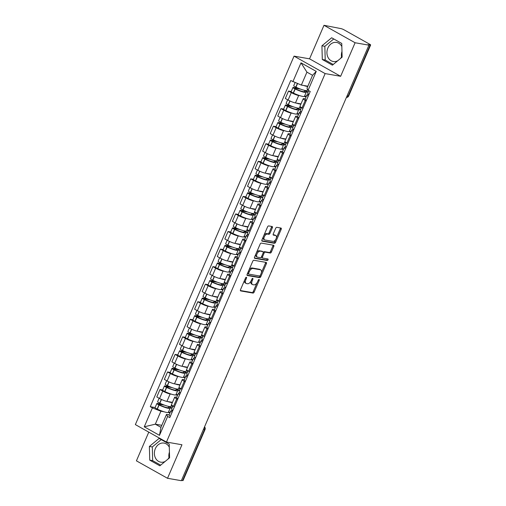 <?xml version="1.0" encoding="UTF-8"?>
<svg xmlns="http://www.w3.org/2000/svg" width="506" height="506" viewBox="0 0 506 506"><rect width="100%" height="100%" fill="white"/><g stroke="black" fill="none" stroke-linecap="round" stroke-linejoin="round"><path stroke-width="0.76" d="M246.365 277.275A0.854 0.468 119.3 0 0 245.555 277.965L240.502 289.704A1.221 0.664 119.3 0 0 240.59 290.887A1.221 0.664 119.3 0 0 240.711 290.931L252.994 293.069A1.221 0.664 119.3 0 0 254.151 292.082L259.205 280.343A0.854 0.468 119.3 0 0 259.142 279.514A0.854 0.468 119.3 0 0 259.059 279.489A0.854 0.468 119.3 0 0 258.25 280.179L257.598 281.697A3.896 2.132 119.3 0 1 253.892 284.853L252.867 284.676A3.896 2.132 119.3 0 1 252.481 284.536A3.896 2.132 119.3 0 1 252.203 280.76L252.861 279.236A0.854 0.468 119.3 0 0 252.798 278.414A0.854 0.468 119.3 0 0 252.715 278.382A0.854 0.468 119.3 0 0 251.906 279.072L251.248 280.59A3.896 2.132 119.3 0 1 247.542 283.746L246.517 283.569A3.896 2.132 119.3 0 1 246.137 283.43A3.896 2.132 119.3 0 1 245.859 279.654L246.511 278.136A0.854 0.468 119.3 0 0 246.454 277.307A0.854 0.468 119.3 0 0 246.365 277.275M168.985 457.588A9.677 7.963 99.9 0 1 169.428 452.13M169.548 456.425A9.677 7.963 99.9 0 1 169.472 456.595A9.677 7.963 99.9 0 1 167.922 459.163M165.177 461.428A9.677 7.963 99.9 0 1 160.744 462.168A9.677 7.963 99.9 0 1 155.329 448.658A9.677 7.963 99.9 0 1 164.064 443.092A9.677 7.963 99.9 0 1 169.295 447.165M341.531 56.938A9.677 7.963 99.9 0 1 341.974 51.479M342.094 55.774A9.677 7.963 99.9 0 1 342.018 55.945A9.677 7.963 99.9 0 1 340.468 58.513M337.723 60.777A9.677 7.963 99.9 0 1 333.29 61.517A9.677 7.963 99.9 0 1 327.875 48.013A9.677 7.963 99.9 0 1 336.61 42.441A9.677 7.963 99.9 0 1 341.841 46.52M272.361 227.744A1.221 0.664 119.3 0 0 272.272 226.561A1.221 0.664 119.3 0 0 272.152 226.517L268.705 225.916A1.221 0.664 119.3 0 0 267.547 226.903L261.937 239.939A1.221 0.664 119.3 0 0 262.019 241.122A1.221 0.664 119.3 0 0 262.14 241.16L274.423 243.304A1.221 0.664 119.3 0 0 275.58 242.317L281.197 229.281A1.221 0.664 119.3 0 0 281.108 228.098A1.221 0.664 119.3 0 0 280.988 228.054L276.826 227.333A1.221 0.664 119.3 0 0 275.669 228.32L273.265 233.898A1.221 0.664 119.3 0 0 273.354 235.075A1.221 0.664 119.3 0 0 273.474 235.119L275.536 235.48A3.257 1.777 119.3 0 1 275.859 235.594A3.257 1.777 119.3 0 1 275.96 239.034A3.257 1.777 119.3 0 1 272.993 241.387L264.904 239.983A3.257 1.777 119.3 0 1 264.581 239.869A3.257 1.777 119.3 0 1 264.48 236.428A3.257 1.777 119.3 0 1 267.453 234.069L268.8 234.303A1.221 0.664 119.3 0 0 269.957 233.323L272.361 227.744L271.45 227.232A1.221 0.664 119.3 0 0 271.589 226.422M325.143 73.591L340.646 76.292L355.092 42.751L368.925 45.16L181.35 480.7L167.518 478.29L181.958 444.755L166.455 442.054L325.143 73.591L294.049 56.141L135.361 424.597L166.455 442.054M253.911 260.274A1.221 0.664 119.3 0 0 252.753 261.26L247.137 274.296A1.221 0.664 119.3 0 0 247.225 275.473A1.221 0.664 119.3 0 0 247.345 275.517L259.629 277.655A1.221 0.664 119.3 0 0 260.786 276.668L266.403 263.639A1.221 0.664 119.3 0 0 266.314 262.456A1.221 0.664 119.3 0 0 266.194 262.412L253.911 260.274M254.537 257.118L260.154 244.082A1.221 0.664 119.3 0 1 261.311 243.095L273.594 245.233A1.221 0.664 119.3 0 1 273.714 245.277A1.221 0.664 119.3 0 1 273.797 246.46L271.393 252.039A1.221 0.664 119.3 0 1 270.236 253.025L265.258 252.152A1.221 0.664 119.3 0 0 264.1 253.139L262.506 256.839A1.221 0.664 119.3 0 0 262.589 258.022A1.221 0.664 119.3 0 0 262.709 258.066L267.895 258.971A0.854 0.468 119.3 0 1 267.984 258.996A0.854 0.468 119.3 0 1 268.009 259.901A0.854 0.468 119.3 0 1 267.231 260.514L254.746 258.338A1.221 0.664 119.3 0 1 254.626 258.3A1.221 0.664 119.3 0 1 254.537 257.118M355.092 42.751L323.992 25.3L340.892 28.595A2.479 0.392 23.3 0 1 344.093 29.854L369.747 44.256A2.479 0.392 23.3 0 1 370.639 44.99L348.685 95.976A2.479 0.392 -156.7 0 1 348.217 96.007L370.171 45.028A2.479 0.392 23.3 0 0 370.639 44.99M148.783 432.13L136.418 460.839L167.518 478.29M323.992 25.3L309.552 58.835L294.049 56.141M368.925 45.16L368.02 44.654L370.171 45.028M203.45 429.392L204.557 429.588A2.479 0.392 -156.7 0 0 205.025 429.55L183.064 480.529A2.479 0.392 -156.7 0 1 182.603 480.567L204.557 429.588A2.479 2.043 -80.1 0 0 204.449 427.064M181.49 480.371L182.603 480.567M177.619 399.411L176.72 398.905A5.711 0.904 -156.7 0 1 174.671 397.204L171.477 404.629A5.711 0.904 23.3 0 0 173.52 406.331L174.418 406.837M171.623 394.231L170.124 393.965A5.711 0.904 -156.7 0 1 162.755 391.068L159.561 398.5A5.711 0.904 23.3 0 0 166.929 401.397L172.451 402.359M159.561 398.5L156.79 396.944L159.991 389.519L162.679 389.987M174.671 397.204A5.711 0.904 -156.7 0 1 175.746 397.121L176.702 397.286M162.755 391.068L159.991 389.519M177.574 395.262L175.664 394.933M185.177 381.853L184.279 381.347A5.711 0.904 -156.7 0 1 182.236 379.645L179.035 387.077A5.711 0.904 23.3 0 0 181.078 388.779L181.983 389.278M170.237 372.429L167.556 371.961L164.355 379.386L167.119 380.942A5.711 0.904 23.3 0 0 174.488 383.839L180.016 384.8M182.236 379.645A5.711 0.904 -156.7 0 1 183.305 379.563L184.266 379.734M179.181 376.673L177.688 376.413A5.711 0.904 -156.7 0 1 170.32 373.51L167.556 371.961M185.139 377.71L183.223 377.375M192.742 364.295L191.844 363.795A5.711 0.904 -156.7 0 1 189.794 362.094L186.594 369.519A5.711 0.904 23.3 0 0 188.643 371.221L189.541 371.727M177.802 354.87L175.114 354.402L171.913 361.834L174.678 363.384A5.711 0.904 23.3 0 0 182.046 366.281L187.574 367.242M189.794 362.094A5.711 0.904 -156.7 0 1 190.87 362.011L191.825 362.176M186.746 359.115L185.247 358.855A5.711 0.904 -156.7 0 1 177.878 355.958L175.114 354.402M192.697 360.152L190.787 359.817M200.3 346.743L199.402 346.237A5.711 0.904 -156.7 0 1 197.359 344.535L194.159 351.961A5.711 0.904 23.3 0 0 196.201 353.662L197.1 354.168M185.36 337.319L182.672 336.851L179.478 344.276L182.242 345.826A5.711 0.904 23.3 0 0 189.611 348.723L195.139 349.69M197.359 344.535A5.711 0.904 -156.7 0 1 198.428 344.453L199.389 344.618M194.304 341.556L192.811 341.297A5.711 0.904 -156.7 0 1 185.443 338.4L182.672 336.851M200.256 342.594L198.346 342.265M207.865 329.185L206.96 328.679A5.711 0.904 -156.7 0 1 204.917 326.977L201.717 334.409A5.711 0.904 23.3 0 0 203.766 336.104L204.664 336.61M192.919 319.76L190.237 319.292L187.037 326.718L189.801 328.274A5.711 0.904 23.3 0 0 197.169 331.171L202.697 332.132M204.917 326.977A5.711 0.904 -156.7 0 1 205.993 326.895L206.948 327.059M201.869 324.004L200.37 323.739A5.711 0.904 -156.7 0 1 193.001 320.842L190.237 319.292M207.821 325.035L205.91 324.707M215.423 311.626L214.525 311.12A5.711 0.904 -156.7 0 1 212.476 309.419L209.282 316.851A5.711 0.904 23.3 0 0 211.325 318.552L212.223 319.058M200.484 302.202L197.795 301.734L194.601 309.16L197.365 310.716A5.711 0.904 23.3 0 0 204.734 313.612L210.262 314.574M212.476 309.419A5.711 0.904 -156.7 0 1 213.551 309.337L214.506 309.508M209.427 306.446L207.928 306.187A5.711 0.904 -156.7 0 1 200.559 303.284L197.795 301.734M215.379 307.484L213.469 307.148M222.982 294.068L222.083 293.569A5.711 0.904 -156.7 0 1 220.04 291.867L216.84 299.293A5.711 0.904 23.3 0 0 218.883 300.994L219.787 301.5M208.042 284.644L205.36 284.176L202.16 291.608L204.924 293.157A5.711 0.904 23.3 0 0 212.292 296.054L217.82 297.016M220.04 291.867A5.711 0.904 -156.7 0 1 221.109 291.785L222.071 291.949M216.985 288.888L215.493 288.629A5.711 0.904 -156.7 0 1 208.124 285.732L205.36 284.176M222.944 289.925L221.027 289.59M230.546 276.516L229.648 276.01A5.711 0.904 -156.7 0 1 227.599 274.309L224.405 281.734A5.711 0.904 23.3 0 0 226.448 283.436L227.346 283.942M215.607 267.092L212.918 266.624L209.718 274.05L212.488 275.599A5.711 0.904 23.3 0 0 219.851 278.496L225.379 279.464M227.599 274.309A5.711 0.904 -156.7 0 1 228.674 274.227L229.629 274.391M224.55 271.33L223.051 271.071A5.711 0.904 -156.7 0 1 215.682 268.174L212.918 266.624M230.502 272.367L228.592 272.038M238.105 258.958L237.206 258.452A5.711 0.904 -156.7 0 1 235.163 256.751L231.963 264.183A5.711 0.904 23.3 0 0 234.006 265.884L234.91 266.384M223.165 249.534L220.483 249.066L217.283 256.491L220.047 258.047A5.711 0.904 23.3 0 0 227.415 260.944L232.943 261.906M235.163 256.751A5.711 0.904 -156.7 0 1 236.232 256.668L237.194 256.839M232.109 253.778L230.616 253.512A5.711 0.904 -156.7 0 1 223.247 250.615L220.483 249.066M238.067 254.815L236.15 254.48M245.669 241.4L244.765 240.894A5.711 0.904 -156.7 0 1 242.722 239.193L239.521 246.624A5.711 0.904 23.3 0 0 241.571 248.326L242.469 248.832M230.73 231.976L228.042 231.508L224.841 238.94L227.605 240.489A5.711 0.904 23.3 0 0 234.974 243.386L240.502 244.347M242.722 239.193A5.711 0.904 -156.7 0 1 243.797 239.11L244.752 239.281M239.673 236.22L238.174 235.96A5.711 0.904 -156.7 0 1 230.806 233.064L228.042 231.508M245.625 237.257L243.715 236.922M253.228 223.842L252.33 223.342A5.711 0.904 -156.7 0 1 250.287 221.641L247.086 229.066A5.711 0.904 23.3 0 0 249.129 230.768L250.027 231.274M238.288 214.417L235.6 213.949L232.406 221.381L235.17 222.931A5.711 0.904 23.3 0 0 242.538 225.828L248.066 226.789M250.287 221.641A5.711 0.904 -156.7 0 1 251.355 221.558L252.317 221.723M247.232 218.662L245.733 218.402A5.711 0.904 -156.7 0 1 238.37 215.505L235.6 213.949M253.183 219.699L251.273 219.364M260.792 206.29L259.888 205.784A5.711 0.904 -156.7 0 1 257.845 204.082L254.644 211.508A5.711 0.904 23.3 0 0 256.694 213.209L257.592 213.715M245.846 196.866L243.165 196.398L239.964 203.823L242.728 205.373A5.711 0.904 23.3 0 0 250.097 208.276L255.625 209.237M257.845 204.082A5.711 0.904 -156.7 0 1 258.92 204L259.875 204.165M254.796 201.103L253.297 200.844A5.711 0.904 -156.7 0 1 245.929 197.947L243.165 196.398M260.748 202.141L258.832 201.812M268.351 188.732L267.453 188.226A5.711 0.904 -156.7 0 1 265.403 186.524L262.209 193.956A5.711 0.904 23.3 0 0 264.252 195.658L265.15 196.157M253.411 179.307L250.723 178.839L247.523 186.265L250.293 187.821A5.711 0.904 23.3 0 0 257.662 190.718L263.19 191.679M265.403 186.524A5.711 0.904 -156.7 0 1 266.479 186.442L267.434 186.613M262.355 183.551L260.856 183.286A5.711 0.904 -156.7 0 1 253.487 180.389L250.723 178.839M268.306 184.589L266.396 184.254M275.909 171.173L275.011 170.667A5.711 0.904 -156.7 0 1 272.968 168.966L269.768 176.398A5.711 0.904 23.3 0 0 271.811 178.099L272.715 178.605M260.969 161.749L258.288 161.281L255.087 168.713L257.851 170.263A5.711 0.904 23.3 0 0 265.22 173.16L270.748 174.121M272.968 168.966A5.711 0.904 -156.7 0 1 274.037 168.884L274.998 169.055M269.913 165.993L268.42 165.734A5.711 0.904 -156.7 0 1 261.052 162.837L258.288 161.281M275.871 167.031L273.955 166.695M283.474 153.622L282.576 153.116A5.711 0.904 -156.7 0 1 280.526 151.414L277.326 158.84A5.711 0.904 23.3 0 0 279.375 160.541L280.273 161.047M268.534 144.191L265.846 143.723L262.646 151.155L265.41 152.704A5.711 0.904 23.3 0 0 272.778 155.601L278.306 156.563M280.526 151.414A5.711 0.904 -156.7 0 1 281.602 151.332L282.557 151.496M277.478 148.435L275.979 148.176A5.711 0.904 -156.7 0 1 268.61 145.279L265.846 143.723M283.43 149.472L281.519 149.137M291.032 136.063L290.134 135.557A5.711 0.904 -156.7 0 1 288.091 133.856L284.891 141.282A5.711 0.904 23.3 0 0 286.934 142.983L287.832 143.489M276.093 126.639L273.404 126.171L270.21 133.597L272.974 135.146A5.711 0.904 23.3 0 0 280.343 138.049L285.871 139.011M288.091 133.856A5.711 0.904 -156.7 0 1 289.16 133.774L290.121 133.938M285.036 130.877L283.543 130.618A5.711 0.904 -156.7 0 1 276.175 127.721L273.404 126.171M290.988 131.914L289.078 131.585M298.597 118.505L297.692 117.999A5.711 0.904 -156.7 0 1 295.649 116.298L292.449 123.73A5.711 0.904 23.3 0 0 294.498 125.431L295.396 125.931M283.657 109.081L280.969 108.613L277.769 116.038L280.533 117.594A5.711 0.904 23.3 0 0 287.901 120.491L293.429 121.453M295.649 116.298A5.711 0.904 -156.7 0 1 296.725 116.216L297.68 116.386M292.601 113.325L291.102 113.059A5.711 0.904 -156.7 0 1 283.733 110.163L280.969 108.613M298.553 114.362L296.642 114.027M306.155 100.947L305.257 100.441A5.711 0.904 -156.7 0 1 303.214 98.746L300.014 106.171A5.711 0.904 23.3 0 0 302.057 107.873L302.955 108.379M291.216 91.523L288.528 91.055L285.333 98.487L288.097 100.036A5.711 0.904 23.3 0 0 295.466 102.933L300.994 103.894M303.214 98.746A5.711 0.904 -156.7 0 1 304.283 98.657L305.245 98.828M300.159 95.767L298.66 95.507A5.711 0.904 -156.7 0 1 291.298 92.611L288.528 91.055M306.111 96.804L304.201 96.469M164.064 411.783L160.895 411.233L155.323 424.173L160.94 427.33L166.518 414.389L169.143 414.844M170.016 412.82L168.1 412.491M161.812 425.306L155.323 424.173L144.261 426.805L152.407 407.893L160.895 411.233M166.518 414.389L167.638 416.444L159.491 435.35L144.261 426.805M292.866 81.751L301.007 62.839L316.244 71.39L308.097 90.296L306.978 88.24L312.55 75.299L306.933 72.143L301.355 85.084L290.735 80.549L150.276 406.697L152.407 407.893M167.638 416.444L169.769 417.64L310.229 91.491L308.097 90.296M159.105 438.424L149.378 446.45L149.751 460.144L159.858 465.817L169.586 457.791L169.213 444.097L159.105 438.424M340.646 76.292L309.552 58.835M331.658 37.773L321.924 45.799L322.303 59.493L332.404 65.166L342.132 57.14L341.759 43.446L331.658 37.773M301.355 85.084L307.85 86.216M155.114 407.545L150.276 406.697M159.491 435.35L160.94 427.33M312.55 75.299L316.244 71.39M306.933 72.143L301.007 62.839M161.212 439.606L152.3 446.956L152.673 460.656L160.668 465.14M152.3 446.956L149.378 446.45M152.673 460.656L149.751 460.144M333.758 38.956L324.846 46.312L325.219 60.005L333.22 64.496M324.846 46.312L321.924 45.799M325.219 60.005L322.303 59.493M244.607 280.172A3.896 2.132 119.3 0 0 245.227 282.924L246.137 283.43M250.995 281.127A3.896 2.132 119.3 0 0 251.577 284.03L252.481 284.536M240.363 290.52L252.083 292.557A1.221 0.664 119.3 0 0 253.247 291.57L257.067 282.696M261.387 272.658L265.492 263.126A1.221 0.664 119.3 0 0 265.631 262.317M247.004 275.106L258.724 277.149A1.221 0.664 119.3 0 0 259.882 276.162L260.065 275.732M248.617 273.246A0.854 0.468 119.3 0 0 248.68 274.075A0.854 0.468 119.3 0 0 248.762 274.1L259.546 275.979A0.854 0.468 119.3 0 0 260.356 275.289L261.045 273.689A3.896 2.132 119.3 0 0 260.767 269.907A3.896 2.132 119.3 0 0 260.381 269.774L253.013 268.49A3.896 2.132 119.3 0 0 249.306 271.646L248.617 273.246L247.788 272.785M247.605 273.208A0.854 0.468 119.3 0 0 247.769 273.563A0.854 0.468 119.3 0 0 247.858 273.594L248.61 274.018M260.767 269.907L259.863 269.401A3.896 2.132 119.3 0 0 259.477 269.262L260.381 269.774M248.933 270.134A3.896 2.132 119.3 0 1 252.108 267.978L259.477 269.262M263.284 252.437A1.221 0.664 119.3 0 1 264.347 251.646L269.331 252.513A1.221 0.664 119.3 0 0 270.489 251.526L272.892 245.948A1.221 0.664 119.3 0 0 273.031 245.138M261.457 256.871A1.221 0.664 119.3 0 0 261.684 257.516A1.221 0.664 119.3 0 0 261.804 257.554M254.398 257.927L266.327 260.008A0.854 0.468 119.3 0 0 266.928 259.66A0.854 0.468 119.3 0 0 267.238 258.857M260.09 251.254A3.257 1.777 119.3 0 0 257.118 253.614A3.257 1.777 119.3 0 0 257.219 257.054A3.257 1.777 119.3 0 0 257.541 257.168L260.394 257.662A1.221 0.664 119.3 0 0 261.551 256.675L263.145 252.975A1.221 0.664 119.3 0 0 263.057 251.792A1.221 0.664 119.3 0 0 262.937 251.754L259.18 250.748A3.257 1.777 119.3 0 0 256.46 252.658M255.821 254.132A3.257 1.777 119.3 0 0 256.314 256.542L257.219 257.054M262.247 251.368A1.221 0.664 119.3 0 0 262.152 251.286A1.221 0.664 119.3 0 0 262.032 251.242L262.937 251.754M259.18 250.748L262.032 251.242M263.936 235.29A3.257 1.777 119.3 0 1 266.542 233.563L267.895 233.797A1.221 0.664 119.3 0 0 269.053 232.811L271.45 227.232M263.139 237.143A3.257 1.777 119.3 0 0 263.677 239.357L264.581 239.869M275.859 235.594L274.954 235.081A3.257 1.777 119.3 0 0 274.631 234.974L275.536 235.48M273.132 234.708L274.631 234.974M276.396 237.814L280.292 228.769A1.221 0.664 119.3 0 0 280.425 227.959M261.798 240.755L273.518 242.791A1.221 0.664 119.3 0 0 274.676 241.805L275.599 239.661M172.401 402.472A9.431 1.493 -156.7 0 1 170.92 402.415A9.431 1.493 -156.7 0 1 167.562 401.505M171.553 404.914L170.92 406.388A9.431 1.493 -156.7 0 1 169.149 406.52A9.431 1.493 -156.7 0 1 159.864 403.212L159.706 403.143A3.131 0.493 -156.7 0 1 157.625 401.713L159.118 398.247M172.192 407.76L168.53 407.121A7.818 1.24 -156.7 0 1 168.662 407.545A7.818 1.24 -156.7 0 1 167.195 407.659A7.818 1.24 -156.7 0 1 159.498 404.92L158.618 404.13L164.488 405.154M162.394 404.332L157.442 403.472A3.131 0.493 23.3 0 0 156.847 403.516A3.131 0.493 23.3 0 0 158.935 404.939L159.093 405.015A9.431 1.493 23.3 0 0 168.371 408.323A9.431 1.493 23.3 0 0 170.149 408.184A9.431 1.493 23.3 0 0 170.098 407.849L172.008 408.184M170.149 408.184L168.378 412.295A9.431 1.493 -156.7 0 1 166.607 412.428A9.431 1.493 -156.7 0 1 157.322 409.126L157.164 409.05A3.131 0.493 -156.7 0 1 155.083 407.621L156.847 403.516M172.742 410.733A9.431 1.493 23.3 0 0 170.864 410.853A9.431 1.493 23.3 0 0 172.065 412.295M170.301 416.406A9.431 1.493 -156.7 0 1 169.093 414.958L170.864 410.853M168.53 407.121L168.258 407.741M170.244 412.289L168.511 411.992M172.786 406.381L171.053 406.084M172.843 410.492A9.431 1.493 -156.7 0 1 171.642 409.05L172.951 406.002M179.965 384.921A9.431 1.493 -156.7 0 1 178.479 384.857A9.431 1.493 -156.7 0 1 175.12 383.946M179.118 387.362L178.485 388.829A9.431 1.493 -156.7 0 1 176.708 388.962A9.431 1.493 -156.7 0 1 167.429 385.661L167.271 385.585A3.131 0.493 -156.7 0 1 165.19 384.155L166.676 380.695M179.756 390.202L176.088 389.563A7.818 1.24 -156.7 0 1 176.227 389.993A7.818 1.24 -156.7 0 1 174.76 390.107A7.818 1.24 -156.7 0 1 167.062 387.362L166.177 386.578L172.046 387.596M169.953 386.774L165 385.914A3.131 0.493 23.3 0 0 164.412 385.958A3.131 0.493 23.3 0 0 166.493 387.387L166.651 387.457A9.431 1.493 23.3 0 0 175.936 390.765A9.431 1.493 23.3 0 0 177.707 390.632A9.431 1.493 23.3 0 0 177.657 390.297L179.573 390.626M177.707 390.632L175.936 394.737A9.431 1.493 -156.7 0 1 174.165 394.876A9.431 1.493 -156.7 0 1 164.88 391.568L164.728 391.492A3.131 0.493 -156.7 0 1 162.641 390.069L164.412 385.958M180.3 393.175A9.431 1.493 23.3 0 0 178.422 393.295A9.431 1.493 23.3 0 0 179.63 394.737M177.859 398.848A9.431 1.493 -156.7 0 1 176.657 397.4L178.422 393.295M176.088 389.563L175.822 390.183M177.802 394.737L176.069 394.433M180.345 388.829L178.612 388.526M180.408 392.941A9.431 1.493 -156.7 0 1 179.2 391.492L180.509 388.444M187.524 367.362A9.431 1.493 -156.7 0 1 186.044 367.299A9.431 1.493 -156.7 0 1 182.685 366.395M186.676 369.804L186.044 371.271A9.431 1.493 -156.7 0 1 184.273 371.41A9.431 1.493 -156.7 0 1 174.987 368.102L174.829 368.026A3.131 0.493 -156.7 0 1 172.748 366.603L174.241 363.137M187.315 372.644L183.646 372.005A7.818 1.24 -156.7 0 1 183.786 372.435A7.818 1.24 -156.7 0 1 182.318 372.549A7.818 1.24 -156.7 0 1 174.621 369.804L173.741 369.019L179.605 370.038M177.511 369.222L172.559 368.355A3.131 0.493 23.3 0 0 171.97 368.4A3.131 0.493 23.3 0 0 174.058 369.829L174.216 369.905A9.431 1.493 23.3 0 0 183.495 373.207A9.431 1.493 23.3 0 0 185.272 373.074A9.431 1.493 23.3 0 0 185.221 372.739L187.131 373.074M185.272 373.074L183.501 377.179A9.431 1.493 -156.7 0 1 181.73 377.318A9.431 1.493 -156.7 0 1 172.445 374.01L172.287 373.934A3.131 0.493 -156.7 0 1 170.206 372.511L171.97 368.4M187.865 375.623A9.431 1.493 23.3 0 0 185.987 375.737A9.431 1.493 23.3 0 0 187.188 377.185M185.424 381.29A9.431 1.493 -156.7 0 1 184.216 379.848L185.987 375.737M183.646 372.005L183.381 372.625M185.367 377.179L183.634 376.875M187.909 371.271L186.176 370.968M187.966 375.382A9.431 1.493 -156.7 0 1 186.758 373.934L188.074 370.885M195.088 349.804A9.431 1.493 -156.7 0 1 193.602 349.747A9.431 1.493 -156.7 0 1 190.243 348.836M194.241 352.246L193.608 353.713A9.431 1.493 -156.7 0 1 191.831 353.852A9.431 1.493 -156.7 0 1 182.552 350.544L182.394 350.468A3.131 0.493 -156.7 0 1 180.307 349.045L181.799 345.579M194.88 355.092L191.211 354.453A7.818 1.24 -156.7 0 1 191.35 354.877A7.818 1.24 -156.7 0 1 189.876 354.991A7.818 1.24 -156.7 0 1 182.185 352.252L181.3 351.461L187.169 352.486M185.076 351.664L180.123 350.803A3.131 0.493 23.3 0 0 179.535 350.848A3.131 0.493 23.3 0 0 181.616 352.271L181.774 352.347A9.431 1.493 23.3 0 0 191.059 355.655A9.431 1.493 23.3 0 0 192.83 355.516A9.431 1.493 23.3 0 0 192.78 355.18L194.696 355.516M192.83 355.516L191.059 359.627A9.431 1.493 -156.7 0 1 189.288 359.76A9.431 1.493 -156.7 0 1 180.003 356.452L179.845 356.382A3.131 0.493 -156.7 0 1 177.764 354.953L179.535 350.848M195.424 358.065A9.431 1.493 23.3 0 0 193.545 358.178A9.431 1.493 23.3 0 0 194.753 359.627M192.982 363.732A9.431 1.493 -156.7 0 1 191.774 362.29L193.545 358.178M191.211 354.453L190.945 355.073M192.925 359.621L191.192 359.317M195.468 353.713L193.735 353.409M195.525 357.824A9.431 1.493 -156.7 0 1 194.323 356.382L195.632 353.333M202.647 332.246A9.431 1.493 -156.7 0 1 201.16 332.189A9.431 1.493 -156.7 0 1 197.802 331.278M201.799 334.687L201.167 336.161A9.431 1.493 -156.7 0 1 199.396 336.294A9.431 1.493 -156.7 0 1 190.111 332.986L189.952 332.916A3.131 0.493 -156.7 0 1 187.871 331.487L189.364 328.027M202.438 337.534L198.769 336.895A7.818 1.24 -156.7 0 1 198.909 337.319A7.818 1.24 -156.7 0 1 197.441 337.432A7.818 1.24 -156.7 0 1 189.744 334.694L188.864 333.903L194.728 334.928M192.634 334.105L187.682 333.245A3.131 0.493 23.3 0 0 187.094 333.29A3.131 0.493 23.3 0 0 189.181 334.713L189.333 334.789A9.431 1.493 23.3 0 0 198.618 338.097A9.431 1.493 23.3 0 0 200.389 337.957A9.431 1.493 23.3 0 0 200.344 337.622L202.255 337.957M200.389 337.957L198.624 342.069A9.431 1.493 -156.7 0 1 196.847 342.201A9.431 1.493 -156.7 0 1 187.568 338.9L187.41 338.824A3.131 0.493 -156.7 0 1 185.322 337.394L187.094 333.29M202.988 340.506A9.431 1.493 23.3 0 0 201.11 340.627A9.431 1.493 23.3 0 0 202.311 342.069M200.54 346.18A9.431 1.493 -156.7 0 1 199.339 344.731L201.11 340.627M198.769 336.895L198.504 337.515M200.484 342.062L198.75 341.765M203.032 336.155L201.299 335.857M203.089 340.266A9.431 1.493 -156.7 0 1 201.881 338.824L203.197 335.775M210.211 314.694A9.431 1.493 -156.7 0 1 208.725 314.631A9.431 1.493 -156.7 0 1 205.366 313.72M209.357 317.135L208.725 318.603A9.431 1.493 -156.7 0 1 206.954 318.742A9.431 1.493 -156.7 0 1 197.669 315.434L197.517 315.358A3.131 0.493 -156.7 0 1 195.43 313.935L196.923 310.469M209.996 319.975L206.334 319.337A7.818 1.24 -156.7 0 1 206.473 319.767A7.818 1.24 -156.7 0 1 205 319.881A7.818 1.24 -156.7 0 1 197.308 317.135L196.423 316.351L202.292 317.37M200.199 316.547L195.246 315.687A3.131 0.493 23.3 0 0 194.658 315.731A3.131 0.493 23.3 0 0 196.739 317.161L196.897 317.23A9.431 1.493 23.3 0 0 206.182 320.538A9.431 1.493 23.3 0 0 207.953 320.406A9.431 1.493 23.3 0 0 207.903 320.07L209.819 320.399M207.953 320.406L206.182 324.51A9.431 1.493 -156.7 0 1 204.411 324.65A9.431 1.493 -156.7 0 1 195.126 321.342L194.968 321.266A3.131 0.493 -156.7 0 1 192.887 319.843L194.658 315.731M210.547 322.948A9.431 1.493 23.3 0 0 208.668 323.068A9.431 1.493 23.3 0 0 209.876 324.51M208.105 328.622A9.431 1.493 -156.7 0 1 206.897 327.173L208.668 323.068M206.334 319.337L206.062 319.956M208.048 324.51L206.315 324.207M210.591 318.603L208.858 318.299M210.648 322.714A9.431 1.493 -156.7 0 1 209.446 321.266L210.755 318.217M217.77 297.136A9.431 1.493 -156.7 0 1 216.283 297.073A9.431 1.493 -156.7 0 1 212.925 296.168M216.922 299.577L216.29 301.045A9.431 1.493 -156.7 0 1 214.519 301.184A9.431 1.493 -156.7 0 1 205.234 297.876L205.075 297.8A3.131 0.493 -156.7 0 1 202.995 296.377L204.487 292.911M217.561 302.417L213.893 301.778A7.818 1.24 -156.7 0 1 214.032 302.208A7.818 1.24 -156.7 0 1 212.564 302.322A7.818 1.24 -156.7 0 1 204.867 299.577L203.981 298.793L209.851 299.811M207.757 298.995L202.805 298.129A3.131 0.493 23.3 0 0 202.217 298.173A3.131 0.493 23.3 0 0 204.297 299.603L204.456 299.678A9.431 1.493 23.3 0 0 213.741 302.98A9.431 1.493 23.3 0 0 215.512 302.847A9.431 1.493 23.3 0 0 215.461 302.512L217.378 302.847M215.512 302.847L213.747 306.952A9.431 1.493 -156.7 0 1 211.97 307.091A9.431 1.493 -156.7 0 1 202.691 303.783L202.533 303.708A3.131 0.493 -156.7 0 1 200.446 302.284L202.217 298.173M218.105 305.396A9.431 1.493 23.3 0 0 216.226 305.51A9.431 1.493 23.3 0 0 217.435 306.959M215.664 311.063A9.431 1.493 -156.7 0 1 214.462 309.621L216.226 305.51M213.893 301.778L213.627 302.405M215.607 306.952L213.874 306.649M218.156 301.045L216.423 300.741M218.212 305.156A9.431 1.493 -156.7 0 1 217.004 303.708L218.32 300.659M225.328 279.578A9.431 1.493 -156.7 0 1 223.848 279.521A9.431 1.493 -156.7 0 1 220.489 278.61M224.481 282.019L223.848 283.486A9.431 1.493 -156.7 0 1 222.077 283.626A9.431 1.493 -156.7 0 1 212.792 280.318L212.634 280.242A3.131 0.493 -156.7 0 1 210.553 278.819L212.046 275.353M225.119 284.865L221.451 284.227A7.818 1.24 -156.7 0 1 221.59 284.65A7.818 1.24 -156.7 0 1 220.123 284.764A7.818 1.24 -156.7 0 1 212.425 282.025L211.546 281.235L217.409 282.259M215.322 281.437L210.369 280.577A3.131 0.493 23.3 0 0 209.775 280.621A3.131 0.493 23.3 0 0 211.862 282.044L212.02 282.12A9.431 1.493 23.3 0 0 221.299 285.428A9.431 1.493 23.3 0 0 223.076 285.289A9.431 1.493 23.3 0 0 223.026 284.954L224.936 285.289M223.076 285.289L221.305 289.4A9.431 1.493 -156.7 0 1 219.534 289.533A9.431 1.493 -156.7 0 1 210.249 286.225L210.091 286.156A3.131 0.493 -156.7 0 1 208.01 284.726L209.775 280.621M225.67 287.838A9.431 1.493 23.3 0 0 223.791 287.952A9.431 1.493 23.3 0 0 224.993 289.4M223.228 293.505A9.431 1.493 -156.7 0 1 222.02 292.063L223.791 287.952M221.451 284.227L221.185 284.846M223.171 289.394L221.438 289.097M225.714 283.486L223.981 283.183M225.771 287.598A9.431 1.493 -156.7 0 1 224.563 286.156L225.878 283.107M232.893 262.026A9.431 1.493 -156.7 0 1 231.406 261.963A9.431 1.493 -156.7 0 1 228.048 261.052M232.045 264.461L231.413 265.935A9.431 1.493 -156.7 0 1 229.635 266.067A9.431 1.493 -156.7 0 1 220.357 262.759L220.199 262.69A3.131 0.493 -156.7 0 1 218.111 261.26L219.604 257.801M232.684 267.307L229.016 266.668A7.818 1.24 -156.7 0 1 229.155 267.098A7.818 1.24 -156.7 0 1 227.681 267.206A7.818 1.24 -156.7 0 1 219.99 264.467L219.104 263.677L224.974 264.701M222.88 263.879L217.928 263.019A3.131 0.493 23.3 0 0 217.34 263.063A3.131 0.493 23.3 0 0 219.421 264.486L219.579 264.562A9.431 1.493 23.3 0 0 228.864 267.87A9.431 1.493 23.3 0 0 230.635 267.731A9.431 1.493 23.3 0 0 230.584 267.396L232.501 267.731M230.635 267.731L228.864 271.842A9.431 1.493 -156.7 0 1 227.093 271.975A9.431 1.493 -156.7 0 1 217.808 268.673L217.656 268.597A3.131 0.493 -156.7 0 1 215.569 267.168L217.34 263.063M233.228 270.28A9.431 1.493 23.3 0 0 231.35 270.4A9.431 1.493 23.3 0 0 232.558 271.842M230.787 275.953A9.431 1.493 -156.7 0 1 229.585 274.505L231.35 270.4M229.016 266.668L228.75 267.288M230.73 271.842L228.997 271.539M233.272 265.928L231.539 265.631M233.329 270.046A9.431 1.493 -156.7 0 1 232.127 268.597L233.437 265.549M240.451 244.468A9.431 1.493 -156.7 0 1 238.971 244.404A9.431 1.493 -156.7 0 1 235.606 243.494M239.604 246.909L238.971 248.376A9.431 1.493 -156.7 0 1 237.2 248.516A9.431 1.493 -156.7 0 1 227.915 245.208L227.757 245.132A3.131 0.493 -156.7 0 1 225.676 243.709L227.169 240.242M240.242 249.749L236.574 249.11A7.818 1.24 -156.7 0 1 236.713 249.54A7.818 1.24 -156.7 0 1 235.246 249.654A7.818 1.24 -156.7 0 1 227.548 246.909L226.669 246.125L232.532 247.143M230.439 246.321L225.486 245.461A3.131 0.493 23.3 0 0 224.898 245.505A3.131 0.493 23.3 0 0 226.985 246.934L227.143 247.004A9.431 1.493 23.3 0 0 236.422 250.312A9.431 1.493 23.3 0 0 238.193 250.179A9.431 1.493 23.3 0 0 238.149 249.844L240.059 250.173M238.193 250.179L236.428 254.284A9.431 1.493 -156.7 0 1 234.657 254.423A9.431 1.493 -156.7 0 1 225.372 251.115L225.214 251.039A3.131 0.493 -156.7 0 1 223.133 249.616L224.898 245.505M240.793 252.722A9.431 1.493 23.3 0 0 238.914 252.842A9.431 1.493 23.3 0 0 240.116 254.284M238.351 258.395A9.431 1.493 -156.7 0 1 237.143 256.947L238.914 252.842M236.574 249.11L236.308 249.73M238.294 254.284L236.555 253.98M240.837 248.376L239.104 248.073M240.894 252.488A9.431 1.493 -156.7 0 1 239.686 251.039L241.001 247.991M248.016 226.909A9.431 1.493 -156.7 0 1 246.53 226.846A9.431 1.493 -156.7 0 1 243.171 225.942M247.168 229.351L246.536 230.818A9.431 1.493 -156.7 0 1 244.759 230.957A9.431 1.493 -156.7 0 1 235.48 227.649L235.322 227.573A3.131 0.493 -156.7 0 1 233.234 226.15L234.727 222.684M247.807 232.191L244.139 231.552A7.818 1.24 -156.7 0 1 244.278 231.982A7.818 1.24 -156.7 0 1 242.804 232.096A7.818 1.24 -156.7 0 1 235.113 229.351L234.227 228.567L240.097 229.585M238.003 228.769L233.051 227.902A3.131 0.493 23.3 0 0 232.463 227.953A3.131 0.493 23.3 0 0 234.544 229.376L234.702 229.452A9.431 1.493 23.3 0 0 243.987 232.754A9.431 1.493 23.3 0 0 245.758 232.621A9.431 1.493 23.3 0 0 245.707 232.286L247.624 232.621M245.758 232.621L243.987 236.726A9.431 1.493 -156.7 0 1 242.216 236.865A9.431 1.493 -156.7 0 1 232.931 233.557L232.773 233.481A3.131 0.493 -156.7 0 1 230.692 232.058L232.463 227.953M248.351 235.17A9.431 1.493 23.3 0 0 246.473 235.284A9.431 1.493 23.3 0 0 247.681 236.732M245.91 240.837A9.431 1.493 -156.7 0 1 244.702 239.395L246.473 235.284M244.139 231.552L243.873 232.178M245.853 236.726L244.12 236.422M248.395 230.818L246.662 230.515M248.452 234.929A9.431 1.493 -156.7 0 1 247.251 233.481L248.56 230.439M255.574 209.351A9.431 1.493 -156.7 0 1 254.088 209.294A9.431 1.493 -156.7 0 1 250.729 208.383M254.727 211.793L254.094 213.266A9.431 1.493 -156.7 0 1 252.323 213.399A9.431 1.493 -156.7 0 1 243.038 210.091L242.88 210.015A3.131 0.493 -156.7 0 1 240.799 208.592L242.292 205.126M255.366 214.639L251.697 214A7.818 1.24 -156.7 0 1 251.836 214.424A7.818 1.24 -156.7 0 1 250.369 214.538A7.818 1.24 -156.7 0 1 242.671 211.799L241.792 211.008L247.655 212.033M245.562 211.211L240.609 210.351A3.131 0.493 23.3 0 0 240.021 210.395A3.131 0.493 23.3 0 0 242.102 211.818L242.26 211.894A9.431 1.493 23.3 0 0 251.545 215.202A9.431 1.493 23.3 0 0 253.316 215.063A9.431 1.493 23.3 0 0 253.272 214.727L255.182 215.063M253.316 215.063L251.552 219.174A9.431 1.493 -156.7 0 1 249.774 219.307A9.431 1.493 -156.7 0 1 240.495 215.999L240.337 215.929A3.131 0.493 -156.7 0 1 238.25 214.5L240.021 210.395M255.916 217.612A9.431 1.493 23.3 0 0 254.037 217.725A9.431 1.493 23.3 0 0 255.239 219.174M253.468 223.279A9.431 1.493 -156.7 0 1 252.266 221.837L254.037 217.725M251.697 214L251.431 214.62M253.411 219.168L251.678 218.87M255.96 213.26L254.227 212.956M256.017 217.371A9.431 1.493 -156.7 0 1 254.809 215.929L256.125 212.881M263.139 191.799A9.431 1.493 -156.7 0 1 261.653 191.736A9.431 1.493 -156.7 0 1 258.294 190.825M262.285 194.241L261.653 195.708A9.431 1.493 -156.7 0 1 259.882 195.841A9.431 1.493 -156.7 0 1 250.596 192.533L250.445 192.463A3.131 0.493 -156.7 0 1 248.357 191.034L249.85 187.574M262.924 197.081L259.262 196.442A7.818 1.24 -156.7 0 1 259.395 196.872A7.818 1.24 -156.7 0 1 257.927 196.979A7.818 1.24 -156.7 0 1 250.236 194.241L249.35 193.45L255.22 194.475M253.126 193.653L248.174 192.792A3.131 0.493 23.3 0 0 247.586 192.837A3.131 0.493 23.3 0 0 249.667 194.26L249.825 194.336A9.431 1.493 23.3 0 0 259.11 197.644A9.431 1.493 23.3 0 0 260.881 197.504A9.431 1.493 23.3 0 0 260.83 197.169L262.747 197.504M260.881 197.504L259.11 201.616A9.431 1.493 -156.7 0 1 257.339 201.749A9.431 1.493 -156.7 0 1 248.054 198.447L247.896 198.371A3.131 0.493 -156.7 0 1 245.815 196.942L247.586 192.837M263.474 200.053A9.431 1.493 23.3 0 0 261.596 200.174A9.431 1.493 23.3 0 0 262.804 201.616M261.033 205.727A9.431 1.493 -156.7 0 1 259.825 204.279L261.596 200.174M259.262 196.442L258.99 197.062M260.976 201.616L259.243 201.312M263.518 195.702L261.785 195.405M263.575 199.819A9.431 1.493 -156.7 0 1 262.374 198.371L263.683 195.322M270.697 174.241A9.431 1.493 -156.7 0 1 269.211 174.178A9.431 1.493 -156.7 0 1 265.852 173.267M269.85 176.683L269.217 178.15A9.431 1.493 -156.7 0 1 267.446 178.289A9.431 1.493 -156.7 0 1 258.161 174.981L258.003 174.905A3.131 0.493 -156.7 0 1 255.922 173.482L257.409 170.016M270.489 179.522L266.82 178.884A7.818 1.24 -156.7 0 1 266.959 179.314A7.818 1.24 -156.7 0 1 265.492 179.428A7.818 1.24 -156.7 0 1 257.794 176.683L256.909 175.898L262.778 176.917M260.685 176.094L255.732 175.234A3.131 0.493 23.3 0 0 255.144 175.278A3.131 0.493 23.3 0 0 257.225 176.708L257.383 176.777A9.431 1.493 23.3 0 0 266.668 180.085A9.431 1.493 23.3 0 0 268.439 179.953A9.431 1.493 23.3 0 0 268.389 179.617L270.305 179.946M268.439 179.953L266.668 184.057A9.431 1.493 -156.7 0 1 264.897 184.197A9.431 1.493 -156.7 0 1 255.619 180.889L255.46 180.813A3.131 0.493 -156.7 0 1 253.373 179.39L255.144 175.278M271.033 182.495A9.431 1.493 23.3 0 0 269.154 182.615A9.431 1.493 23.3 0 0 270.362 184.057M268.591 188.169A9.431 1.493 -156.7 0 1 267.389 186.72L269.154 182.615M266.82 178.884L266.554 179.504M268.534 184.057L266.801 183.754M271.083 178.15L269.344 177.846M271.14 182.261A9.431 1.493 -156.7 0 1 269.932 180.813L271.248 177.764M278.256 156.683A9.431 1.493 -156.7 0 1 276.776 156.62A9.431 1.493 -156.7 0 1 273.417 155.715M277.408 159.124L276.776 160.592A9.431 1.493 -156.7 0 1 275.005 160.731A9.431 1.493 -156.7 0 1 265.72 157.423L265.561 157.347A3.131 0.493 -156.7 0 1 263.481 155.924L264.973 152.458M278.047 161.971L274.378 161.332A7.818 1.24 -156.7 0 1 274.518 161.756A7.818 1.24 -156.7 0 1 273.05 161.869A7.818 1.24 -156.7 0 1 265.353 159.131L264.474 158.34L270.337 159.365M268.25 158.542L263.297 157.676A3.131 0.493 23.3 0 0 262.703 157.727A3.131 0.493 23.3 0 0 264.79 159.15L264.948 159.226A9.431 1.493 23.3 0 0 274.227 162.534A9.431 1.493 23.3 0 0 276.004 162.394A9.431 1.493 23.3 0 0 275.953 162.059L277.864 162.394M276.004 162.394L274.233 166.499A9.431 1.493 -156.7 0 1 272.462 166.638A9.431 1.493 -156.7 0 1 263.177 163.33L263.019 163.255A3.131 0.493 -156.7 0 1 260.938 161.831L262.703 157.727M278.597 164.943A9.431 1.493 23.3 0 0 276.719 165.057A9.431 1.493 23.3 0 0 277.92 166.506M276.156 170.611A9.431 1.493 -156.7 0 1 274.948 169.168L276.719 165.057M274.378 161.332L274.113 161.952M276.099 166.499L274.366 166.196M278.642 160.592L276.909 160.288M278.698 164.703A9.431 1.493 -156.7 0 1 277.49 163.261L278.806 160.212M285.82 139.125A9.431 1.493 -156.7 0 1 284.334 139.068A9.431 1.493 -156.7 0 1 280.975 138.157M284.973 141.566L284.34 143.04A9.431 1.493 -156.7 0 1 282.563 143.173A9.431 1.493 -156.7 0 1 273.284 139.865L273.126 139.789A3.131 0.493 -156.7 0 1 271.039 138.366L272.532 134.9M285.612 144.412L281.943 143.774A7.818 1.24 -156.7 0 1 282.082 144.197A7.818 1.24 -156.7 0 1 280.609 144.311A7.818 1.24 -156.7 0 1 272.917 141.572L272.032 140.782L277.902 141.806M275.808 140.984L270.855 140.124A3.131 0.493 23.3 0 0 270.267 140.168A3.131 0.493 23.3 0 0 272.348 141.591L272.506 141.667A9.431 1.493 23.3 0 0 281.791 144.975A9.431 1.493 23.3 0 0 283.562 144.836A9.431 1.493 23.3 0 0 283.512 144.501L285.428 144.836M283.562 144.836L281.791 148.947A9.431 1.493 -156.7 0 1 280.02 149.08A9.431 1.493 -156.7 0 1 270.735 145.772L270.577 145.703A3.131 0.493 -156.7 0 1 268.496 144.273L270.267 140.168M286.156 147.385A9.431 1.493 23.3 0 0 284.277 147.499A9.431 1.493 23.3 0 0 285.485 148.947M283.714 153.052A9.431 1.493 -156.7 0 1 282.512 151.61L284.277 147.499M281.943 143.774L281.678 144.393M283.657 148.941L281.924 148.644M286.2 143.034L284.467 142.73M286.257 147.145A9.431 1.493 -156.7 0 1 285.055 145.703L286.364 142.654M293.379 121.573A9.431 1.493 -156.7 0 1 291.899 121.51A9.431 1.493 -156.7 0 1 288.534 120.599M292.531 124.014L291.899 125.482A9.431 1.493 -156.7 0 1 290.128 125.614A9.431 1.493 -156.7 0 1 280.843 122.313L280.685 122.237A3.131 0.493 -156.7 0 1 278.604 120.807L280.096 117.348M293.17 126.854L289.502 126.215A7.818 1.24 -156.7 0 1 289.641 126.645A7.818 1.24 -156.7 0 1 288.173 126.753A7.818 1.24 -156.7 0 1 280.476 124.014L279.597 123.224L285.46 124.248M283.366 123.426L278.414 122.566A3.131 0.493 23.3 0 0 277.826 122.61A3.131 0.493 23.3 0 0 279.913 124.033L280.071 124.109A9.431 1.493 23.3 0 0 289.35 127.417A9.431 1.493 23.3 0 0 291.121 127.278A9.431 1.493 23.3 0 0 291.076 126.943L292.987 127.278M291.121 127.278L289.356 131.389A9.431 1.493 -156.7 0 1 287.585 131.528A9.431 1.493 -156.7 0 1 278.3 128.22L278.142 128.144A3.131 0.493 -156.7 0 1 276.061 126.721L277.826 122.61M293.72 129.827A9.431 1.493 23.3 0 0 291.842 129.947A9.431 1.493 23.3 0 0 293.044 131.389M291.279 135.5A9.431 1.493 -156.7 0 1 290.071 134.052L291.842 129.947M289.502 126.215L289.236 126.835M291.222 131.389L289.483 131.086M293.765 125.475L292.032 125.178M293.822 129.593A9.431 1.493 -156.7 0 1 292.613 128.144L293.929 125.096M300.943 104.015A9.431 1.493 -156.7 0 1 299.457 103.951A9.431 1.493 -156.7 0 1 296.099 103.041M300.09 106.456L299.457 107.923A9.431 1.493 -156.7 0 1 297.686 108.063A9.431 1.493 -156.7 0 1 288.407 104.755L288.249 104.679A3.131 0.493 -156.7 0 1 286.162 103.256L287.655 99.79M300.735 109.296L297.066 108.657A7.818 1.24 -156.7 0 1 297.205 109.087A7.818 1.24 -156.7 0 1 295.732 109.201A7.818 1.24 -156.7 0 1 288.04 106.456L287.155 105.672L293.025 106.69M290.931 105.874L285.979 105.008A3.131 0.493 23.3 0 0 285.39 105.052A3.131 0.493 23.3 0 0 287.471 106.481L287.629 106.551A9.431 1.493 23.3 0 0 296.914 109.859A9.431 1.493 23.3 0 0 298.685 109.726A9.431 1.493 23.3 0 0 298.635 109.391L300.551 109.72M298.685 109.726L296.914 113.831A9.431 1.493 -156.7 0 1 295.143 113.97A9.431 1.493 -156.7 0 1 285.858 110.662L285.7 110.586A3.131 0.493 -156.7 0 1 283.619 109.163L285.39 105.052M301.279 112.269A9.431 1.493 23.3 0 0 299.4 112.389A9.431 1.493 23.3 0 0 300.608 113.837M298.837 117.942A9.431 1.493 -156.7 0 1 297.629 116.494L299.4 112.389M297.066 108.657L296.794 109.277M298.78 113.831L297.047 113.527M301.323 107.923L299.59 107.62M301.38 112.035A9.431 1.493 -156.7 0 1 300.178 110.586L301.487 107.538M307.73 86.488A9.431 1.493 -156.7 0 1 307.015 86.393A9.431 1.493 -156.7 0 1 303.657 85.489M307.515 89.227L307.022 90.365A9.431 1.493 -156.7 0 1 305.251 90.504A9.431 1.493 -156.7 0 1 295.966 87.196L295.808 87.121A3.131 0.493 -156.7 0 1 293.727 85.697L295.055 82.611M308.293 91.744L304.625 91.105A7.818 1.24 -156.7 0 1 304.764 91.529A7.818 1.24 -156.7 0 1 303.296 91.643A7.818 1.24 -156.7 0 1 295.599 88.904L294.72 88.114L300.583 89.138M298.489 88.316L293.537 87.449A3.131 0.493 23.3 0 0 292.949 87.5A3.131 0.493 23.3 0 0 295.03 88.923L295.188 88.999A9.431 1.493 23.3 0 0 304.473 92.307A9.431 1.493 23.3 0 0 306.244 92.168A9.431 1.493 23.3 0 0 306.2 91.833L308.11 92.168M306.244 92.168L304.479 96.273A9.431 1.493 -156.7 0 1 302.702 96.412A9.431 1.493 -156.7 0 1 293.423 93.104L293.265 93.028A3.131 0.493 -156.7 0 1 291.178 91.605L292.949 87.5M308.843 94.717A9.431 1.493 23.3 0 0 306.965 94.831A9.431 1.493 23.3 0 0 308.167 96.279M306.396 100.384A9.431 1.493 -156.7 0 1 305.194 98.942L306.965 94.831M304.625 91.105L304.359 91.725M306.339 96.273L304.606 95.969M308.059 90.22L307.155 90.062M308.945 94.477A9.431 1.493 -156.7 0 1 307.737 93.034L308.755 90.663M283.733 110.163L280.533 117.594M276.175 127.721L272.974 135.146M268.61 145.279L265.41 152.704M261.052 162.837L257.851 170.263M253.487 180.389L250.293 187.821M245.929 197.947L242.728 205.373M238.37 215.505L235.17 222.931M230.806 233.064L227.605 240.489M223.247 250.615L220.047 258.047M215.682 268.174L212.488 275.599M208.124 285.732L204.924 293.157M200.559 303.284L197.365 310.716M193.001 320.842L189.801 328.274M185.443 338.4L182.242 345.826M177.878 355.958L174.678 363.384M170.32 373.51L167.119 380.942M291.298 92.611L288.097 100.036M298.66 95.507L295.466 102.933M291.102 113.059L287.901 120.491M297.692 117.999L294.498 125.431M283.543 130.618L280.343 138.049M290.134 135.557L286.934 142.983M275.979 148.176L272.778 155.601M282.576 153.116L279.375 160.541M268.42 165.734L265.22 173.16M275.011 170.667L271.811 178.099M260.856 183.286L257.662 190.718M267.453 188.226L264.252 195.658M253.297 200.844L250.097 208.276M259.888 205.784L256.694 213.209M245.733 218.402L242.538 225.828M252.33 223.342L249.129 230.768M238.174 235.96L234.974 243.386M244.765 240.894L241.571 248.326M230.616 253.512L227.415 260.944M237.206 258.452L234.006 265.884M223.051 271.071L219.851 278.496M229.648 276.01L226.448 283.436M215.493 288.629L212.292 296.054M222.083 293.569L218.883 300.994M207.928 306.187L204.734 313.612M214.525 311.12L211.325 318.552M200.37 323.739L197.169 331.171M206.96 328.679L203.766 336.104M192.811 341.297L189.611 348.723M199.402 346.237L196.201 353.662M185.247 358.855L182.046 366.281M191.844 363.795L188.643 371.221M177.688 376.413L174.488 383.839M184.279 381.347L181.078 388.779M170.124 393.965L166.929 401.397M176.72 398.905L173.52 406.331M305.257 100.441L302.057 107.873M347.11 95.817L348.217 96.007A2.479 2.043 -80.1 0 1 346.401 97.456A2.479 2.479 0 0 0 348.685 95.976M245.03 279.185L245.859 279.654M252.064 278.793L252.861 279.236M251.374 280.292L252.203 280.76M258.408 279.894L259.205 280.343M253.247 291.57L254.151 292.082M252.083 292.557L252.994 293.069M245.714 277.686L246.511 278.136M265.492 263.126L266.403 263.639M259.882 276.162L260.786 276.668M258.724 277.149L259.629 277.655M252.108 267.978L253.013 268.49M248.478 271.178L249.306 271.646M272.892 245.948L273.797 246.46M270.489 251.526L271.393 252.039M269.331 252.513L270.236 253.025M264.347 251.646L265.258 252.152M263.246 252.665L264.1 253.139M261.678 256.378L262.506 256.839M266.327 260.008L267.231 260.514M269.053 232.811L269.957 233.323M267.895 233.797L268.8 234.303M266.542 233.563L267.453 234.069M280.292 228.769L281.197 229.281M274.676 241.805L275.58 242.317M273.518 242.791L274.423 243.304M161.319 399.398L159.706 403.143M158.935 404.939L157.164 409.05M159.093 405.015L157.322 409.126M161.477 399.474L159.864 403.212M168.884 381.84L167.271 385.585M166.493 387.387L164.728 391.492M166.651 387.457L164.88 391.568M169.042 381.916L167.429 385.661M176.442 364.288L174.829 368.026M174.058 369.829L172.287 373.934M174.216 369.905L172.445 374.01M176.6 364.358L174.987 368.102M184.001 346.73L182.394 350.468M181.616 352.271L179.845 356.382M181.774 352.347L180.003 356.452M184.159 346.806L182.552 350.544M191.565 329.172L189.952 332.916M189.181 334.713L187.41 338.824M189.333 334.789L187.568 338.9M191.723 329.248L190.111 332.986M199.124 311.614L197.517 315.358M196.739 317.161L194.968 321.266M196.897 317.23L195.126 321.342M199.282 311.69L197.669 315.434M206.688 294.062L205.075 297.8M204.297 299.603L202.533 303.708M204.456 299.678L202.691 303.783M206.846 294.131L205.234 297.876M214.247 276.504L212.634 280.242M211.862 282.044L210.091 286.156M212.02 282.12L210.249 286.225M214.405 276.58L212.792 280.318M221.811 258.945L220.199 262.69M219.421 264.486L217.656 268.597M219.579 264.562L217.808 268.673M221.97 259.021L220.357 262.759M229.37 241.387L227.757 245.132M226.985 246.934L225.214 251.039M227.143 247.004L225.372 251.115M229.528 241.463L227.915 245.208M236.928 223.835L235.322 227.573M234.544 229.376L232.773 233.481M234.702 229.452L232.931 233.557M237.086 223.905L235.48 227.649M244.493 206.277L242.88 210.015M242.102 211.818L240.337 215.929M242.26 211.894L240.495 215.999M244.651 206.353L243.038 210.091M252.051 188.719L250.445 192.463M249.667 194.26L247.896 198.371M249.825 194.336L248.054 198.447M252.209 188.795L250.596 192.533M259.616 171.161L258.003 174.905M257.225 176.708L255.46 180.813M257.383 176.777L255.619 180.889M259.774 171.237L258.161 174.981M267.174 153.609L265.561 157.347M264.79 159.15L263.019 163.255M264.948 159.226L263.177 163.33M267.332 153.679L265.72 157.423M274.739 136.051L273.126 139.789M272.348 141.591L270.577 145.703M272.506 141.667L270.735 145.772M274.891 136.127L273.284 139.865M282.297 118.493L280.685 122.237M279.913 124.033L278.142 128.144M280.071 124.109L278.3 128.22M282.456 118.568L280.843 122.313M289.856 100.941L288.249 104.679M287.471 106.481L285.7 110.586M287.629 106.551L285.858 110.662M290.014 101.01L288.407 104.755M297.364 83.515L295.808 87.121M295.03 88.923L293.265 93.028M295.188 88.999L293.423 93.104M297.522 83.579L295.966 87.196M210.749 412.441A2.479 2.479 0 0 0 211.388 410.954M218.307 394.882A2.479 2.479 0 0 0 218.953 393.396M225.872 377.324A2.479 2.479 0 0 0 226.511 375.844M233.43 359.772A2.479 2.479 0 0 0 234.069 358.286M240.995 342.214A2.479 2.479 0 0 0 241.634 340.728M248.554 324.656A2.479 2.479 0 0 0 249.192 323.17M256.118 307.098A2.479 2.479 0 0 0 256.757 305.618M263.677 289.546A2.479 2.479 0 0 0 264.315 288.059M271.235 271.988A2.479 2.479 0 0 0 271.88 270.501M278.8 254.429A2.479 2.479 0 0 0 279.438 252.943M286.358 236.871A2.479 2.479 0 0 0 286.997 235.391M293.923 219.319A2.479 2.479 0 0 0 294.562 217.833M301.481 201.761A2.479 2.479 0 0 0 302.12 200.275M309.046 184.203A2.479 2.479 0 0 0 309.685 182.717M316.604 166.645A2.479 2.479 0 0 0 317.243 165.165M324.163 149.093A2.479 2.479 0 0 0 324.801 147.607M331.727 131.535A2.479 2.479 0 0 0 332.366 130.048M339.286 113.976A2.479 2.479 0 0 0 339.924 112.49M205.025 429.55A2.479 2.479 0 0 0 204.538 426.855M247.769 273.563L248.68 274.075M261.684 257.516L262.589 258.022M262.152 251.286L263.057 251.792"/></g></svg>
